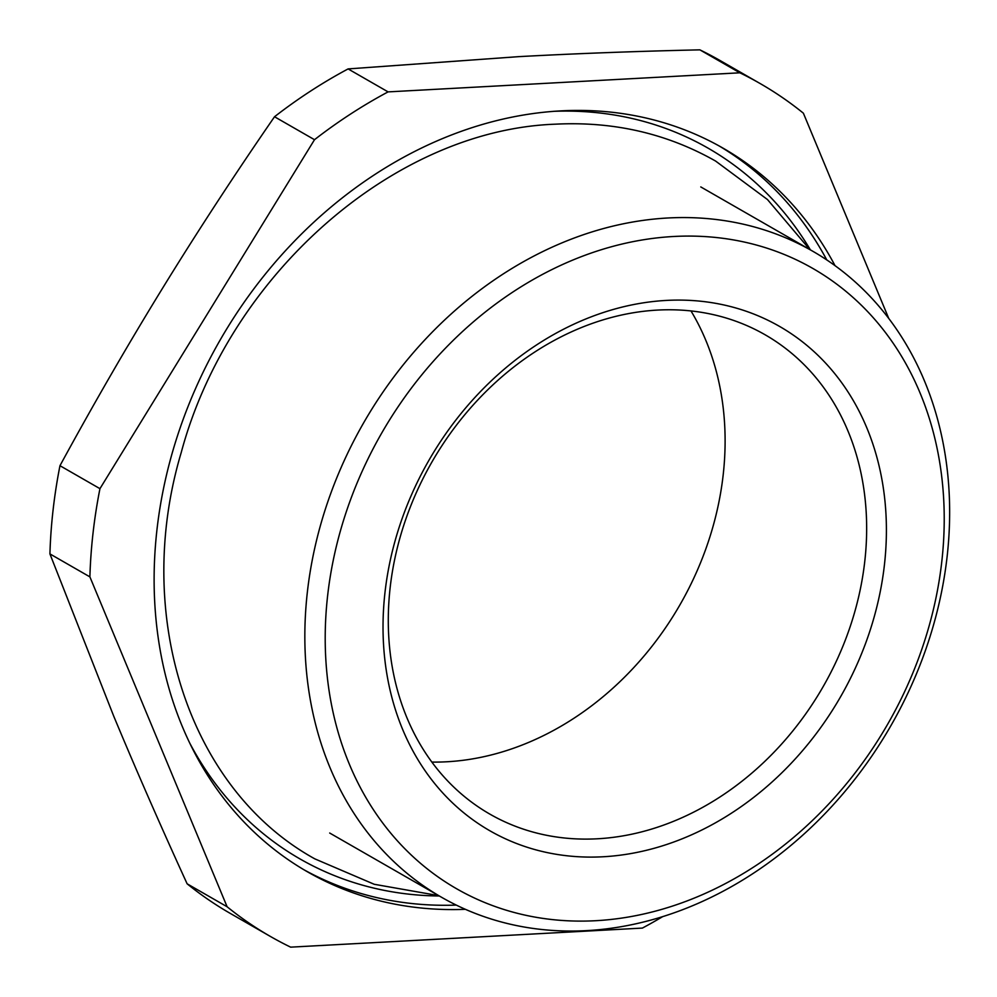 <?xml version="1.0" encoding="UTF-8"?>
<svg xmlns="http://www.w3.org/2000/svg" width="997" height="997" viewBox="0 0 997 997"><rect width="100%" height="100%" fill="white"/><g stroke="black" fill="none" stroke-linecap="round" stroke-linejoin="round"><path stroke-width="1.5" d="M888.751 318.454L803.383 113.197A491.758 401.342 119.9 0 0 760.15 83.549L720.183 60.593A491.758 401.342 119.9 0 0 699.869 49.85C636.709 51.271 576.478 53.526 519.163 56.617L348.103 68.918A491.758 401.342 119.9 0 0 274.524 116.749C234.756 174.388 197.381 231.628 162.424 288.457C127.504 345.286 93.357 404.371 59.97 465.699A491.758 401.342 119.9 0 0 53.09 509.916A491.758 401.342 119.9 0 0 49.925 553.908L113.695 716.083C136.066 769.821 160.542 825.728 187.124 883.803A491.758 401.342 119.9 0 0 230.344 913.451L270.324 936.407A491.758 401.342 119.9 0 0 290.638 947.15L642.392 928.082A491.758 401.342 119.9 0 0 662.457 916.766M760.15 83.549A491.758 401.342 119.9 0 0 739.836 72.806L388.082 91.886A491.758 401.342 119.9 0 0 314.504 139.705L99.949 488.667A491.758 401.342 119.9 0 0 93.057 532.872A491.758 401.342 119.9 0 0 89.892 576.877L227.104 906.759L187.124 883.803M89.892 576.877L49.925 553.908M314.504 139.705L274.524 116.749M99.949 488.667L59.97 465.699M739.836 72.806L699.869 49.85M388.082 91.886L348.103 68.918M227.104 906.759A491.758 401.342 119.9 0 0 270.324 936.407M835.025 265.651A417.245 340.538 119.9 0 0 726.888 150.397A417.245 340.538 119.9 0 0 723.049 148.154A417.245 340.538 119.9 0 0 221.309 338.02A417.245 340.538 119.9 0 0 303.599 869.558A417.245 340.538 119.9 0 0 307.437 871.802A417.245 340.538 119.9 0 0 465.35 909.314M947.075 556.974A372.542 304.048 119.9 0 0 812.792 251.256A372.542 304.048 119.9 0 0 307.412 591.645A372.542 304.048 119.9 0 0 441.708 897.362A372.542 304.048 119.9 0 0 947.075 556.974M327.677 595.246A357.649 291.884 119.9 0 0 595.732 920.705A357.649 291.884 119.9 0 0 941.754 561.947A357.649 291.884 119.9 0 0 673.698 236.488A357.649 291.884 119.9 0 0 327.677 595.246M431.863 762.082A285.653 233.136 119.9 0 0 668.202 623.823A285.653 233.136 119.9 0 0 708.044 345.872A285.653 233.136 119.9 0 0 690.971 310.914M400.408 723.847A290.825 237.361 119.9 0 0 726.601 816.244A290.825 237.361 119.9 0 0 869.023 433.346A290.825 237.361 119.9 0 0 542.829 340.949A290.825 237.361 119.9 0 0 400.408 723.847M850.142 436.399A276.381 225.559 -60.1 0 1 779.268 746.628A276.381 225.559 -60.1 0 1 498.55 818.799A276.381 225.559 -60.1 0 1 404.807 712.469A276.381 225.559 -60.1 0 1 483.931 393.591A276.381 225.559 -60.1 0 1 773.572 339.94A276.381 225.559 -60.1 0 1 850.142 436.399M719.298 146.048A417.245 340.538 -60.1 0 1 719.41 146.11A417.245 340.538 -60.1 0 1 826.787 259.93M456.252 905.089A417.245 340.538 -60.1 0 1 303.711 869.633M439.316 895.991A409.804 334.456 -60.1 0 1 296.171 856.697A409.804 334.456 -60.1 0 1 190.19 743.936M553.522 111.328A409.804 334.456 -60.1 0 1 711.908 150.397A409.804 334.456 -60.1 0 1 810.399 249.886M700.779 186.925L812.792 251.256M329.695 833.031L441.708 897.362M438.717 895.642L374.211 884.277L314.853 858.878C188.47 789.15 132.713 614.962 181.205 452.601C228.575 275.733 393.254 129.934 555.441 124.176C613.654 121.223 667.055 133.523 715.622 161.078L767.478 199.55L809.801 249.537"/></g></svg>
